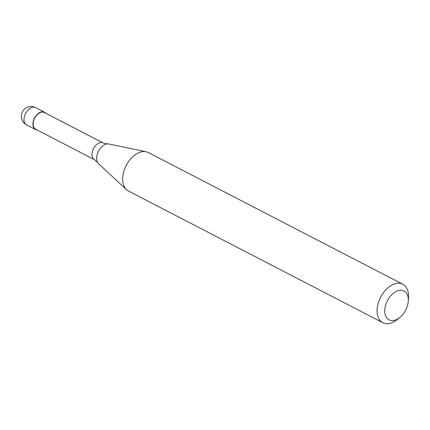 <?xml version="1.0" encoding="UTF-8"?>
<svg xmlns="http://www.w3.org/2000/svg" width="430" height="430" viewBox="0 0 430 430"><rect width="100%" height="100%" fill="white"/><g stroke="black" fill="none" stroke-linecap="round" stroke-linejoin="round"><path stroke-width="0.64" d="M37.098 129.973A9.745 6.176 -62.6 0 1 35.545 129.537A9.745 6.176 -62.6 0 1 33.572 120.362A9.745 6.176 -62.6 0 1 44.505 112.225A9.745 6.176 -62.6 0 1 45.757 113.24M399.717 317.566L397.062 319.694A21.661 13.717 -62.6 0 1 382.85 322.72L128.43 191.027A21.661 13.717 -62.6 0 1 126.463 189.641L98.658 163.755A11.293 7.154 -62.6 0 1 97.723 162.588L94.487 159.68L35.69 129.247A9.422 5.966 -62.6 0 1 33.787 120.379A9.422 5.966 -62.6 0 1 44.354 112.515L103.152 142.948L107.392 143.91A11.293 7.154 -62.6 0 1 108.258 143.91A11.293 7.154 -62.6 0 1 108.881 143.996L146.071 151.752A21.661 13.717 -62.6 0 1 148.345 152.559L402.765 284.246A21.661 13.717 -62.6 0 1 408.5 297.592L408.296 300.989A16.243 10.288 -62.6 0 1 407.28 306.267A16.243 10.288 -62.6 0 1 399.717 317.566A16.243 10.288 -62.6 0 1 387.575 318.786A16.243 10.288 -62.6 0 1 385.78 304.548A16.243 10.288 -62.6 0 1 399.438 290.336A16.243 10.288 -62.6 0 1 408.296 300.989M126.463 189.641A21.661 13.717 -62.6 0 1 124.055 170.645A21.661 13.717 -62.6 0 1 146.071 151.752M97.723 162.588A11.293 7.154 -62.6 0 1 97.4 153.849A11.293 7.154 -62.6 0 1 107.392 143.91M382.85 322.72A21.661 13.717 -62.6 0 1 378.475 302.333A21.661 13.717 -62.6 0 1 402.765 284.246M26.612 124.915A9.745 6.176 -62.6 0 1 24.639 115.74A9.745 6.176 -62.6 0 1 34.013 107.161A9.745 6.176 -62.6 0 1 35.572 107.602A9.745 9.745 0 0 0 21.72 113.574A9.745 9.745 0 0 0 26.612 124.915L35.545 129.537M94.487 159.68A9.422 5.966 -62.6 0 1 92.584 150.817A9.422 5.966 -62.6 0 1 101.641 142.524A9.422 5.966 -62.6 0 1 103.152 142.948M44.505 112.225L35.572 107.602"/></g></svg>
